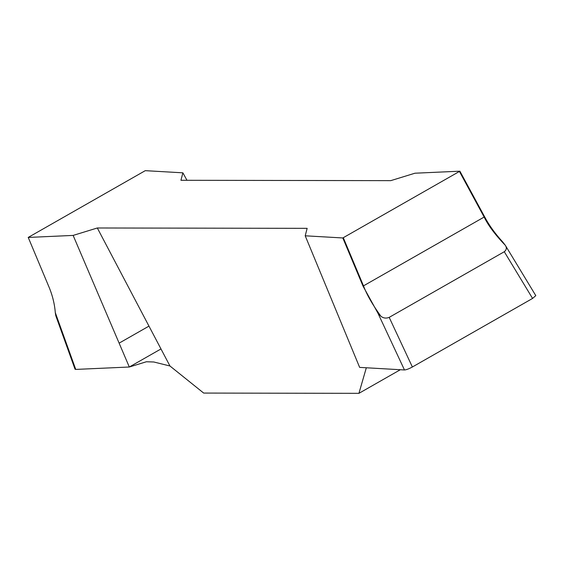 <?xml version="1.0" encoding="UTF-8"?>
<svg xmlns="http://www.w3.org/2000/svg" width="564" height="564" viewBox="0 0 564 564"><rect width="100%" height="100%" fill="white"/><g stroke="black" fill="none" stroke-linecap="round" stroke-linejoin="round"><path stroke-width="0.85" d="M305.209 235.801L359.642 367.39L404.473 369.963C406.306 369.836 408.942 368.849 412.376 366.995L532.578 298.434L535.8 295.635L505.302 245.291C495.298 234.906 488.248 225.494 484.152 217.048L484.603 216.787L459.886 171.188L342.82 237.959L343.074 238.572L342.785 237.959L305.209 235.801L307.147 228.335L97.318 227.983L73.137 235.414L28.235 237.437L48.405 285.603C52.283 294.535 54.581 303.538 55.293 312.611L75.738 369.42L129.311 367.009L73.137 235.414M459.886 171.188L414.949 173.211L390.767 180.642L180.938 180.29L182.877 172.824L186.973 180.304M28.461 238.05L28.2 237.437L28.651 237.176L145.265 170.666L182.877 172.824M404.473 369.963L377.922 313.147L363.026 286.124L343.074 238.572M343.286 237.698L363.491 285.863C366.833 294.739 372.635 304.87 380.897 316.242L377.922 313.147M363.026 286.124L484.152 217.048L459.434 171.456M380.897 316.242C383.351 318.209 386.114 318.582 389.188 317.37L504.286 251.727C506.599 249.873 506.937 247.723 505.302 245.291L502.721 241.97C495.1 233.644 489.058 225.255 484.603 216.787M55.78 315.699L55.293 312.611M366.325 367.777L358.93 393.334L203.682 393.073L169.954 365.994L153.803 361.989L146.4 361.757L129.311 367.009M97.318 227.983L169.954 365.994M358.93 393.334L400.32 369.73M55.787 315.713L75.04 369.201L75.738 369.42M389.188 317.37L412.376 366.995M532.578 298.434L504.286 251.727M160.98 348.947L129.311 367.009L75.738 369.42L75.4 368.475M119.124 343.145L148.966 326.119"/></g></svg>
